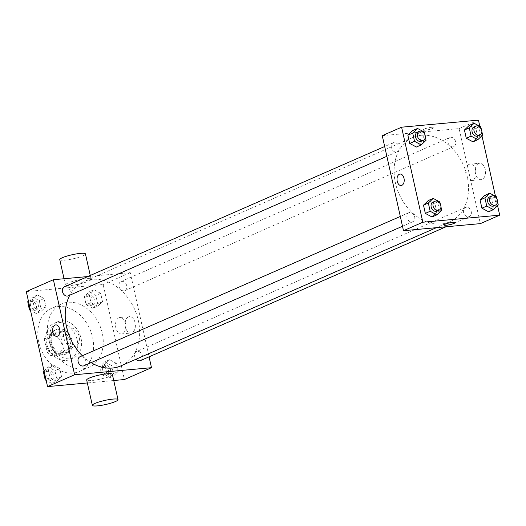 <?xml version="1.0" encoding="UTF-8"?>
<svg xmlns="http://www.w3.org/2000/svg" width="526" height="526" viewBox="0 0 526 526"><rect width="100%" height="100%" fill="white"/><g stroke="black" fill="none" stroke-linecap="round" stroke-linejoin="round"><path stroke-width="0.39" stroke-dasharray="2.63 1.97" d="M69.36 327.757A9.862 7.561 66.3 0 0 67.525 328.224A9.862 7.561 66.3 0 0 64.56 340.289A9.862 7.561 66.3 0 0 75.442 346.292A9.862 7.561 66.3 0 0 78.841 335.371A9.862 7.561 66.3 0 0 69.36 327.757M51.949 335.378A9.862 7.561 66.3 0 0 50.115 335.851A9.862 7.561 66.3 0 0 47.149 347.916A9.862 7.561 66.3 0 0 58.031 353.919A9.862 7.561 66.3 0 0 61.43 342.998A9.862 7.561 66.3 0 0 51.949 335.378M60.911 337.449L63.889 350.783A12.729 9.757 66.3 0 1 61.766 354.682L50.983 355.675A12.729 9.757 66.3 0 1 47.235 352.315L44.256 338.981A12.729 9.757 66.3 0 1 46.38 335.082L57.163 334.095A12.729 9.757 66.3 0 1 60.911 337.449L66.71 334.911L69.688 348.245L63.889 350.783M47.235 352.315L53.041 349.777L50.055 336.443L44.256 338.981M46.38 335.082L52.179 332.544L62.969 331.551L57.163 334.095M52.179 332.544A12.729 9.757 66.3 0 0 50.055 336.443M53.041 349.777A12.729 9.757 66.3 0 0 56.782 353.13L50.983 355.675M69.688 348.245A12.729 9.757 66.3 0 1 67.571 352.144L56.782 353.13M66.71 334.911A12.729 9.757 66.3 0 0 62.969 331.551M49.628 343.287A13.15 10.079 -113.7 0 1 54.599 330.295A13.15 10.079 -113.7 0 1 69.103 338.297A13.15 10.079 -113.7 0 1 65.152 354.386A13.15 10.079 -113.7 0 1 49.628 343.287M51.561 342.439A13.15 10.079 66.3 0 0 67.085 353.538A13.15 10.079 66.3 0 0 71.628 338.981A13.15 10.079 66.3 0 0 58.978 328.822A13.15 10.079 66.3 0 0 56.532 329.447A13.15 10.079 66.3 0 0 51.561 342.439M67.571 352.144L61.766 354.682M46.439 342.906A19.725 15.116 -113.7 0 1 53.895 323.424A19.725 15.116 -113.7 0 1 75.659 335.43A19.725 15.116 -113.7 0 1 69.721 359.56A19.725 15.116 -113.7 0 1 46.439 342.906M50.305 341.216A19.725 15.116 -113.7 0 1 57.761 321.734A19.725 15.116 -113.7 0 1 79.525 333.734A19.725 15.116 -113.7 0 1 73.594 357.864A19.725 15.116 -113.7 0 1 50.305 341.216M38.779 342.275A34.519 26.451 -113.7 0 1 51.831 308.183A34.519 26.451 -113.7 0 1 89.907 329.184A34.519 26.451 -113.7 0 1 79.531 371.415A34.519 26.451 -113.7 0 1 38.779 342.275M48.451 338.034A34.519 26.451 66.3 0 0 89.203 367.181A34.519 26.451 66.3 0 0 101.117 328.967A34.519 26.451 66.3 0 0 67.913 302.305A34.519 26.451 66.3 0 0 61.503 303.943A34.519 26.451 66.3 0 0 48.451 338.034M56.723 381.363L50.036 377.78L48.201 369.548L53.041 364.906L59.727 368.489L61.568 376.721L56.723 381.363L50.036 377.78L48.201 369.548L53.041 364.906L59.727 368.489L61.568 376.721L56.723 381.363L51.89 383.48L46.157 380.41M113.294 376.162L106.607 372.579L104.766 364.347L109.612 359.705L116.299 363.288L118.14 371.52L113.294 376.162L106.607 372.579L104.766 364.347L109.612 359.705L116.299 363.288L118.14 371.52L113.294 376.162L108.455 378.279L101.774 374.696L99.933 366.464L104.779 361.822L111.459 365.406L113.3 373.638L108.455 378.279M113.741 380.522L87.336 382.954M26.3 291.582L103.162 284.513L124.399 379.542M41.087 311.425L34.407 307.835L32.566 299.61L37.412 294.961L44.092 298.551L45.933 306.776L41.087 311.425L34.407 307.835L32.566 299.61L37.412 294.961L44.092 298.551L45.933 306.776L41.087 311.425L36.255 313.542L30.521 310.465M97.658 306.217L90.972 302.634L89.137 294.409L93.976 289.76L100.663 293.344L102.504 301.576L97.658 306.217L90.972 302.634L89.137 294.409L93.976 289.76L100.663 293.344L102.504 301.576L97.658 306.217L92.819 308.341L86.139 304.751L84.298 296.526L89.144 291.877L95.824 295.467L97.665 303.693L92.819 308.341M120.901 365.859A46.025 35.268 66.3 0 0 136.786 314.903A46.025 35.268 66.3 0 0 92.523 279.352A46.025 35.268 66.3 0 0 83.969 281.541A46.025 35.268 66.3 0 0 69.78 295.204M82.319 355.734A46.025 35.268 66.3 0 0 91.129 362.638M87.77 276.558L130.244 272.652L149.062 356.845M140.514 360.586A4.931 3.781 66.3 0 0 142.217 355.129A4.931 3.781 66.3 0 0 137.477 351.315A4.931 3.781 66.3 0 0 136.556 351.552A4.931 3.781 66.3 0 0 136.096 359.199M83.943 365.787A4.931 3.781 66.3 0 0 85.646 360.33A4.931 3.781 66.3 0 0 80.905 356.523A4.931 3.781 66.3 0 0 79.991 356.753M68.314 295.849A4.931 3.781 66.3 0 0 70.011 290.385A4.931 3.781 66.3 0 0 65.27 286.578A4.931 3.781 66.3 0 0 64.356 286.815M123.965 290.878A4.931 3.781 -113.7 0 1 119.218 287.071A4.931 3.781 -113.7 0 1 120.921 281.614A4.931 3.781 -113.7 0 1 126.365 284.612A4.931 3.781 -113.7 0 1 124.879 290.641A4.931 3.781 -113.7 0 1 123.965 290.878M130.244 272.652L103.162 284.513M128.449 316.882A8.245 5.135 -95.3 0 0 125.214 326.133A8.245 5.135 -95.3 0 0 130.981 333.037A8.245 5.135 -95.3 0 0 135.333 324.358A8.245 5.135 -95.3 0 0 129.468 316.613A8.245 5.135 -95.3 0 0 128.449 316.882M112.347 374.275A13.15 2.084 -12.6 0 1 105.443 377.753A13.15 2.084 -12.6 0 1 91.774 380.535A13.15 2.084 -12.6 0 1 86.678 380.015M86.008 278.727A13.15 2.084 167.4 0 0 72.345 281.509A13.15 2.084 167.4 0 0 65.441 284.987A13.15 2.084 167.4 0 0 78.729 284.152A13.15 2.084 167.4 0 0 91.103 279.247A13.15 2.084 167.4 0 0 86.008 278.727M59.773 259.647A13.15 2.084 167.4 0 0 73.061 258.812A13.15 2.084 167.4 0 0 85.442 253.907M118.915 317.757A8.245 5.135 -95.3 0 0 115.687 327.008A8.245 5.135 -95.3 0 0 121.447 333.911A8.245 5.135 -95.3 0 0 125.806 325.232A8.245 5.135 -95.3 0 0 119.941 317.494A8.245 5.135 -95.3 0 0 118.915 317.757M55.736 324.897L55.743 324.897A5.753 3.583 84.7 0 1 59.832 330.295A5.753 3.583 84.7 0 1 56.795 336.351L56.795 336.351M421.392 135.3A46.025 35.268 66.3 0 0 412.838 137.49A46.025 35.268 66.3 0 0 398.997 193.798A46.025 35.268 66.3 0 0 449.769 221.801A46.025 35.268 66.3 0 0 465.661 170.851A46.025 35.268 66.3 0 0 421.392 135.3M452.833 146.826A4.931 3.781 -113.7 0 1 448.093 143.013A4.931 3.781 -113.7 0 1 449.796 137.556A4.931 3.781 -113.7 0 1 455.233 140.56A4.931 3.781 -113.7 0 1 453.747 146.59A4.931 3.781 -113.7 0 1 452.833 146.826M409.774 212.465A4.931 3.781 66.3 0 0 408.86 212.701A4.931 3.781 66.3 0 0 407.374 218.737A4.931 3.781 66.3 0 0 412.811 221.735A4.931 3.781 66.3 0 0 414.514 216.278A4.931 3.781 66.3 0 0 409.774 212.465M394.138 142.526A4.931 3.781 66.3 0 0 393.224 142.756A4.931 3.781 66.3 0 0 391.738 148.792A4.931 3.781 66.3 0 0 397.183 151.79A4.931 3.781 66.3 0 0 398.886 146.333A4.931 3.781 66.3 0 0 394.138 142.526M466.345 207.264A4.931 3.781 66.3 0 0 465.425 207.5A4.931 3.781 66.3 0 0 463.945 213.53A4.931 3.781 66.3 0 0 469.383 216.534A4.931 3.781 66.3 0 0 471.086 211.071A4.931 3.781 66.3 0 0 466.345 207.264M382.251 135.662L459.113 128.594L480.356 223.629M493.434 207.126L488.588 211.774L493.434 207.126L491.593 198.894L493.434 207.126L498.273 205.008M484.913 195.31L491.593 198.894L484.913 195.31M421.234 142.388L416.388 147.03L421.234 142.388L419.393 134.156L421.234 142.388L426.067 140.271M412.706 130.573L419.393 134.156L412.706 130.573M479.843 126.325L481.947 135.728M495.479 196.27L497.583 205.673M436.863 212.326L432.024 216.975L436.863 212.326L435.028 204.101L436.863 212.326L441.702 210.209M428.342 200.511L435.028 204.101L428.342 200.511M477.799 137.187L472.959 141.829L477.799 137.187L475.964 128.955L477.799 137.187L482.638 135.064M469.277 125.372L475.964 128.955L469.277 125.372M478.456 120.125L459.113 128.594M478.601 163.507A8.245 5.135 -95.3 0 0 475.366 172.758A8.245 5.135 -95.3 0 0 481.126 179.662A8.245 5.135 -95.3 0 0 485.485 170.983A8.245 5.135 -95.3 0 0 479.62 163.238A8.245 5.135 -95.3 0 0 478.601 163.507M431.807 127.259A5.753 0.914 167.4 0 0 425.83 128.476A5.753 0.914 167.4 0 0 422.805 129.994A5.753 0.914 167.4 0 0 428.618 129.633A5.753 0.914 167.4 0 0 434.035 127.489A5.753 0.914 167.4 0 0 431.807 127.259A5.753 0.914 167.4 0 0 425.83 128.482A5.753 0.914 167.4 0 0 422.805 130.001A5.753 0.914 167.4 0 0 428.618 129.633A5.753 0.914 167.4 0 0 434.035 127.489A5.753 0.914 167.4 0 0 431.807 127.259M444.049 225.023L444.049 225.023A5.753 0.914 -12.6 0 1 449.46 222.879A5.753 0.914 -12.6 0 1 455.279 222.511A5.753 0.914 -12.6 0 1 455.279 222.518L455.279 222.511M469.067 164.382A8.245 5.135 -95.3 0 0 465.839 173.633A8.245 5.135 -95.3 0 0 471.598 180.536A8.245 5.135 -95.3 0 0 475.951 171.857A8.245 5.135 -95.3 0 0 470.086 164.119A8.245 5.135 -95.3 0 0 469.067 164.382M400.089 174.06L400.082 174.06A5.753 3.583 84.7 0 1 404.178 179.465A5.753 3.583 84.7 0 1 401.141 185.52L401.141 185.52M481.27 128.942L481.875 131.651M477.93 135.997A4.931 3.781 66.3 0 0 479.633 130.54A4.931 3.781 66.3 0 0 474.893 126.733A4.931 3.781 66.3 0 0 473.972 126.963M480.797 126.838L475.964 128.955M496.899 198.881L497.511 201.596M493.566 205.942A4.931 3.781 66.3 0 0 495.268 200.478A4.931 3.781 66.3 0 0 490.528 196.671A4.931 3.781 66.3 0 0 489.607 196.908M496.432 196.777L491.593 198.894M424.699 134.143L425.304 136.852M421.365 141.198A4.931 3.781 66.3 0 0 423.062 135.741A4.931 3.781 66.3 0 0 418.321 131.934A4.931 3.781 66.3 0 0 417.407 132.164M424.226 132.039L419.393 134.156M440.334 204.081L440.939 206.797M436.994 211.143A4.931 3.781 66.3 0 0 438.697 205.686A4.931 3.781 66.3 0 0 433.957 201.872A4.931 3.781 66.3 0 0 433.036 202.109M439.861 201.977L435.028 204.101M89.92 295.356A4.931 3.781 66.3 0 0 89.006 295.592A4.931 3.781 66.3 0 0 87.52 301.628A4.931 3.781 66.3 0 0 92.964 304.626A4.931 3.781 66.3 0 0 94.66 299.169A4.931 3.781 66.3 0 0 89.92 295.356M90.972 302.634L86.139 304.751M89.137 294.409L84.298 296.526M93.976 289.76L89.144 291.877M100.663 293.344L95.824 295.467M102.504 301.576L97.665 303.693M87.987 296.204A4.931 3.781 66.3 0 0 87.066 296.44A4.931 3.781 66.3 0 0 85.587 302.47A4.931 3.781 66.3 0 0 91.024 305.474A4.931 3.781 66.3 0 0 92.727 300.017A4.931 3.781 66.3 0 0 87.987 296.204M105.555 365.3A4.931 3.781 66.3 0 0 104.635 365.537A4.931 3.781 66.3 0 0 103.155 371.566A4.931 3.781 66.3 0 0 108.593 374.571A4.931 3.781 66.3 0 0 110.296 369.107A4.931 3.781 66.3 0 0 105.555 365.3M106.607 372.579L101.774 374.696M104.766 364.347L99.933 366.464M109.612 359.705L104.779 361.822M116.299 363.288L111.459 365.406M118.14 371.52L113.3 373.638M103.622 366.149A4.931 3.781 66.3 0 0 102.701 366.379A4.931 3.781 66.3 0 0 101.222 372.415A4.931 3.781 66.3 0 0 106.66 375.413A4.931 3.781 66.3 0 0 108.363 369.956A4.931 3.781 66.3 0 0 103.622 366.149M28.417 301.063L32.573 297.078L39.259 300.668L41.1 308.894L36.255 313.542M33.348 300.563A4.931 3.781 66.3 0 0 32.434 300.793A4.931 3.781 66.3 0 0 30.949 306.829A4.931 3.781 66.3 0 0 36.393 309.827A4.931 3.781 66.3 0 0 38.096 304.37A4.931 3.781 66.3 0 0 33.348 300.563M34.407 307.835L30.33 309.623M32.566 299.61L28.496 301.391M37.412 294.961L32.573 297.078M44.092 298.551L39.259 300.668M45.933 306.776L41.1 308.894M29.101 307.855A4.931 3.781 66.3 0 0 34.46 310.675A4.931 3.781 66.3 0 0 36.163 305.218A4.931 3.781 66.3 0 0 31.415 301.405A4.931 3.781 66.3 0 0 30.501 301.641A4.931 3.781 66.3 0 0 28.489 305.139M44.052 371.008L48.208 367.023L54.895 370.606L56.729 378.838L51.89 383.48M48.984 370.501A4.931 3.781 66.3 0 0 48.07 370.738A4.931 3.781 66.3 0 0 46.584 376.767A4.931 3.781 66.3 0 0 52.028 379.772A4.931 3.781 66.3 0 0 53.731 374.308A4.931 3.781 66.3 0 0 48.984 370.501M50.036 377.78L45.966 379.562M48.201 369.548L44.125 371.336M53.041 364.906L48.208 367.023M59.727 368.489L54.895 370.606M61.568 376.721L56.729 378.838M44.73 377.793A4.931 3.781 66.3 0 0 50.088 380.62A4.931 3.781 66.3 0 0 51.791 375.156A4.931 3.781 66.3 0 0 47.051 371.349A4.931 3.781 66.3 0 0 46.137 371.586A4.931 3.781 66.3 0 0 44.125 375.084M58.031 353.919L75.442 346.292M50.115 335.851L67.525 328.224M56.532 329.447L54.599 330.295M67.085 353.538L65.152 354.386M57.761 321.734L53.895 323.424M73.594 357.864L69.721 359.56M61.503 303.943L51.831 308.183M89.203 367.181L79.531 371.415M91.103 279.247L90.262 275.466M65.441 284.987L64.04 278.741M121.447 333.911L130.981 333.037M119.941 317.494L129.468 316.613M412.838 137.49L83.969 281.541M449.769 221.801L436.376 227.673M124.879 290.641L453.747 146.59M120.921 281.614L449.796 137.556M408.86 212.701L400.312 216.442M412.811 221.735L402.502 226.252M393.224 142.756L384.677 146.504M397.183 151.79L386.866 156.307M465.425 207.5L136.556 351.552M469.383 216.534L445.969 226.791M471.598 180.536L481.126 179.662M470.086 164.119L479.62 163.238M89.006 295.592L87.066 296.44M92.964 304.626L91.024 305.474M104.635 365.537L102.701 366.379M108.593 374.571L106.66 375.413M32.434 300.793L30.501 301.641M36.393 309.827L34.46 310.675M48.07 370.738L46.137 371.586M52.028 379.772L50.088 380.62"/><path stroke-width="0.79" d="M149.062 356.845L151.488 367.681L124.399 379.542L113.741 380.522M87.336 382.954L47.544 386.61L26.3 291.582L53.382 279.72L87.77 276.558M151.488 367.681L74.626 374.749L47.544 386.61M74.626 374.749L53.382 279.72M56.795 336.351A5.753 3.583 84.7 0 1 52.771 331.531A5.753 3.583 84.7 0 1 55.026 325.081A5.753 3.583 84.7 0 1 55.736 324.897A5.753 3.583 84.7 0 1 59.832 330.295A5.753 3.583 84.7 0 1 56.795 336.351A5.753 3.583 84.7 0 1 52.771 331.531A5.753 3.583 84.7 0 1 55.026 325.081A5.753 3.583 84.7 0 1 55.743 324.897M69.78 295.204A46.025 35.268 66.3 0 0 82.319 355.734M91.129 362.638A46.025 35.268 66.3 0 0 120.901 365.859L436.376 227.673M136.096 359.199A4.931 3.781 66.3 0 0 140.514 360.586L445.969 226.791M400.312 216.442L79.991 356.753A4.931 3.781 66.3 0 0 78.505 362.789A4.931 3.781 66.3 0 0 83.943 365.787L402.502 226.252M384.677 146.504L64.356 286.815A4.931 3.781 66.3 0 0 62.87 292.844A4.931 3.781 66.3 0 0 68.314 295.849L386.866 156.307M92.346 405.355L86.678 380.015A13.15 2.084 -12.6 0 1 99.059 375.11A13.15 2.084 -12.6 0 1 112.347 374.275L118.008 399.622A13.15 2.084 -12.6 0 1 111.104 403.094A13.15 2.084 -12.6 0 1 97.441 405.875A13.15 2.084 -12.6 0 1 92.346 405.355A13.15 2.084 -12.6 0 1 104.72 400.45A13.15 2.084 -12.6 0 1 118.008 399.622M90.262 275.466L85.442 253.907A13.15 2.084 167.4 0 0 80.346 253.387A13.15 2.084 167.4 0 0 66.677 256.169A13.15 2.084 167.4 0 0 59.773 259.647L64.04 278.741M497.583 205.673L499.7 215.154L480.356 223.629L403.495 230.697L382.251 135.662L401.601 127.193L478.456 120.125L479.843 126.325M499.7 215.154L422.838 222.222L403.495 230.697M422.838 222.222L401.601 127.193M401.141 185.52A5.753 3.583 84.7 0 1 397.117 180.701A5.753 3.583 84.7 0 1 399.372 174.244A5.753 3.583 84.7 0 1 400.082 174.06A5.753 3.583 84.7 0 1 404.178 179.465A5.753 3.583 84.7 0 1 401.141 185.52A5.753 3.583 84.7 0 1 397.117 180.701A5.753 3.583 84.7 0 1 399.372 174.244A5.753 3.583 84.7 0 1 400.089 174.06M488.588 211.774L481.908 208.184L480.067 199.959L484.913 195.31L480.067 199.959L481.908 208.184L488.588 211.774L493.427 209.65L486.741 206.067L484.9 197.842L489.745 193.193L496.432 196.777L496.899 198.881M416.388 147.03L409.701 143.447L407.86 135.215L412.706 130.573L407.86 135.215L409.701 143.447L416.388 147.03L421.221 144.913L414.541 141.33L412.7 133.098L417.545 128.456L424.226 132.039L424.699 134.143M481.947 135.728L495.479 196.27M432.024 216.975L425.337 213.392L423.496 205.16L428.342 200.511L423.496 205.16L425.337 213.392L432.024 216.975L436.856 214.858L430.176 211.268L428.335 203.043L433.181 198.394L439.861 201.977L440.334 204.081M472.959 141.829L466.273 138.246L464.432 130.014L469.277 125.372L464.432 130.014L466.273 138.246L472.959 141.829L477.792 139.712L471.105 136.129L469.271 127.897L474.11 123.255L480.797 126.838L481.27 128.942M455.279 222.518A5.753 0.914 -12.6 0 1 452.255 224.037A5.753 0.914 -12.6 0 1 446.278 225.253A5.753 0.914 -12.6 0 1 444.049 225.029A5.753 0.914 -12.6 0 1 449.46 222.879A5.753 0.914 -12.6 0 1 455.279 222.518A5.753 0.914 -12.6 0 1 452.255 224.037A5.753 0.914 -12.6 0 1 446.278 225.253A5.753 0.914 -12.6 0 1 444.049 225.023M481.875 131.651L482.638 135.064L477.792 139.712M475.912 126.115L473.972 126.963A4.931 3.781 66.3 0 0 472.493 132.999A4.931 3.781 66.3 0 0 477.93 135.997L479.863 135.149A4.931 3.781 66.3 0 0 481.566 129.692A4.931 3.781 66.3 0 0 476.826 125.885A4.931 3.781 66.3 0 0 475.912 126.115A4.931 3.781 66.3 0 0 474.426 132.151A4.931 3.781 66.3 0 0 479.863 135.149M471.105 136.129L466.273 138.246M469.271 127.897L464.432 130.014M474.11 123.255L469.277 125.372M497.511 201.596L498.273 205.008L493.427 209.65M491.54 196.06L489.607 196.908A4.931 3.781 66.3 0 0 488.128 202.937A4.931 3.781 66.3 0 0 493.566 205.942L495.499 205.094A4.931 3.781 66.3 0 0 497.202 199.637A4.931 3.781 66.3 0 0 492.461 195.823A4.931 3.781 66.3 0 0 491.54 196.06A4.931 3.781 66.3 0 0 490.061 202.089A4.931 3.781 66.3 0 0 495.499 205.094M486.741 206.067L481.908 208.184M484.9 197.842L480.067 199.959M489.745 193.193L484.913 195.31M425.304 136.852L426.067 140.271L421.221 144.913M419.34 131.322L417.407 132.164A4.931 3.781 66.3 0 0 415.921 138.2A4.931 3.781 66.3 0 0 421.365 141.198L423.298 140.357A4.931 3.781 66.3 0 0 425.001 134.893A4.931 3.781 66.3 0 0 420.254 131.086A4.931 3.781 66.3 0 0 419.34 131.322A4.931 3.781 66.3 0 0 417.854 137.352A4.931 3.781 66.3 0 0 423.298 140.357M414.541 141.33L409.701 143.447M412.7 133.098L407.86 135.215M417.545 128.456L412.706 130.573M440.939 206.797L441.702 210.209L436.856 214.858M434.976 201.261L433.036 202.109A4.931 3.781 66.3 0 0 431.557 208.145A4.931 3.781 66.3 0 0 436.994 211.143L438.934 210.295A4.931 3.781 66.3 0 0 440.63 204.838A4.931 3.781 66.3 0 0 435.89 201.024A4.931 3.781 66.3 0 0 434.976 201.261A4.931 3.781 66.3 0 0 433.49 207.297A4.931 3.781 66.3 0 0 438.934 210.295M430.176 211.268L425.337 213.392M428.335 203.043L423.496 205.16M433.181 198.394L428.342 200.511M30.521 310.465L29.568 309.959L27.727 301.727L28.417 301.063M30.33 309.623L29.568 309.959M28.496 301.391L27.727 301.727M28.489 305.139A4.931 3.781 66.3 0 0 29.101 307.855M46.157 380.41L45.203 379.897L43.362 371.672L44.052 371.008M45.966 379.562L45.203 379.897M44.125 371.336L43.362 371.672M44.125 375.084A4.931 3.781 66.3 0 0 44.73 377.793"/></g></svg>
